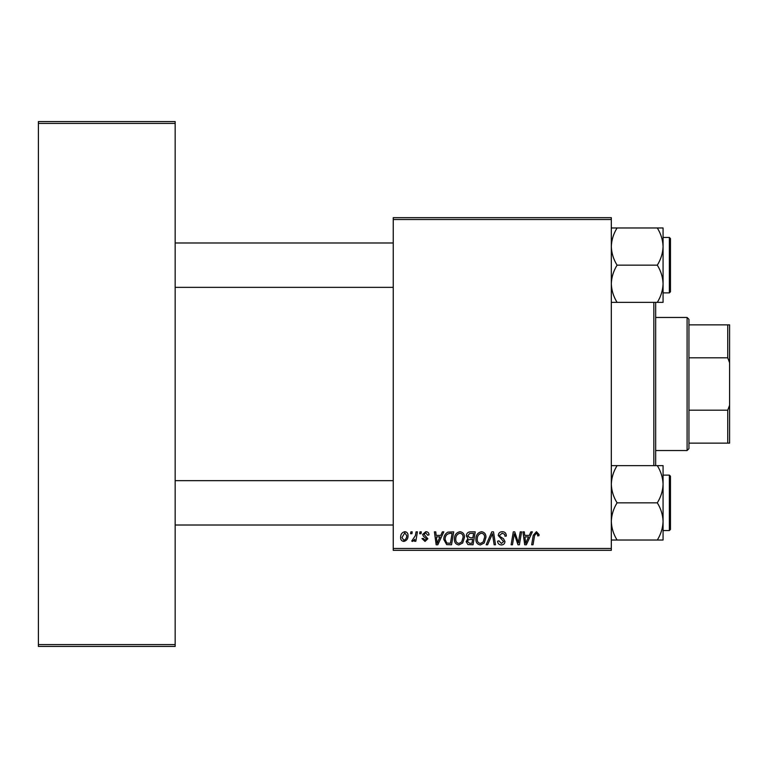 <?xml version="1.0" encoding="UTF-8"?>
<svg xmlns="http://www.w3.org/2000/svg" width="768" height="768" viewBox="0 0 768 768"><rect width="100%" height="100%" fill="white"/><g stroke="black" fill="none" stroke-linecap="round" stroke-linejoin="round"><path stroke-width="1.15" d="M393.245 217.67L611.318 217.67L611.318 219.514L393.245 219.514L393.245 217.67M440.774 535.382L442.358 531.85L443.818 531.85L437.808 544.79L436.166 544.79L434.4 531.85L435.744 531.85L436.176 535.382L440.774 535.382M466.33 535.872C466.483 533.491 467.722 532.147 470.045 531.85L475.229 531.85L473.04 544.79L467.942 544.57L466.157 541.642L467.942 538.483L466.33 535.872M536.429 531.686L539.078 534.538L538.954 535.718L537.61 535.882L537.734 534.758L536.342 533.194L534.576 535.632L533.021 544.79L531.658 544.79L533.261 535.306L536.429 531.686M518.861 539.741L520.243 531.85L521.597 531.85L519.389 544.79L517.978 544.79L514.272 533.808L512.467 544.79L511.104 544.79L513.293 531.85L514.714 531.85L518.438 542.813L518.861 539.741M498.25 535.488C498.49 533.059 499.843 531.792 502.31 531.686C505.018 531.83 506.352 533.29 506.314 536.064L504.97 536.218L504.624 534.317L502.214 533.194L499.594 535.363L499.939 536.496L503.443 538.694L504.97 541.517C504.797 543.734 503.587 544.877 501.35 544.954C499.008 544.81 497.75 543.562 497.568 541.21L498.922 540.787L501.389 543.446L503.626 541.603L498.25 535.488M486.154 544.79L491.808 531.85L493.526 531.85L495.504 544.79L494.15 544.79L492.451 533.702L487.603 544.79L486.154 544.79M475.901 539.194C475.882 535.085 477.754 532.579 481.546 531.686C484.522 532.224 486 534.086 485.981 537.274L484.214 543.005L480.374 544.954C477.302 544.397 475.814 542.477 475.901 539.194M393.245 548.486L611.318 548.486L611.318 550.33L393.245 550.33L393.245 219.514M611.318 548.486L611.318 219.514M400.637 537.494C400.55 534.336 401.952 532.406 404.822 531.686C406.954 531.965 408.019 533.213 408.029 535.43C408.154 538.714 406.733 540.71 403.766 541.43C401.616 541.085 400.57 539.77 400.637 537.494M529.315 535.382L530.909 531.85L532.358 531.85L526.349 544.79L524.707 544.79L522.941 531.85L524.294 531.85L524.726 535.382L529.315 535.382M454.397 539.194C454.368 535.085 456.25 532.579 460.032 531.686C463.018 532.224 464.496 534.086 464.477 537.274L462.701 543.005L458.861 544.954C455.798 544.397 454.31 542.477 454.397 539.194M447.821 532.157L453.725 531.85L451.536 544.79L446.659 544.618L443.808 539.491C443.731 536.189 445.066 533.75 447.821 532.157M425.818 531.686C427.862 531.763 428.938 532.829 429.024 534.874L427.68 535.21L425.75 532.858L423.984 534.298L427.853 538.752L425.03 541.43L421.968 538.57L423.312 538.406L425.098 540.25L426.509 538.954L423.322 536.112L422.64 534.403L425.818 531.686M419.645 533.702L419.952 531.85L421.296 531.85L421.018 533.702L419.645 533.702M410.573 533.702L410.88 531.85L412.224 531.85L411.946 533.702L410.573 533.702M415.382 535.613L416.064 531.85L417.427 531.85L415.834 541.258L414.48 541.258L414.816 539.318L412.637 541.43L411.725 541.085L415.382 535.613M38.4 121.565L175.162 121.565L175.162 123.418L38.4 123.418L38.4 121.565M175.162 644.582L175.162 646.435L38.4 646.435L38.4 644.582L175.162 644.582L175.162 123.418M38.4 644.582L38.4 123.418M403.824 540.25C405.859 539.51 406.81 537.946 406.685 535.574L404.813 532.858L401.981 537.504L403.824 540.25M483.149 542.006L484.637 537.216C484.656 534.941 483.59 533.597 481.44 533.194C478.57 534.067 477.168 536.112 477.245 539.338C477.197 541.651 478.253 543.024 480.413 543.446L483.149 542.006M526.79 540.73L528.576 536.89L524.909 536.89L525.715 543.37L526.79 540.73M471.936 543.274L472.618 539.242L468.24 539.779L467.501 541.584L469.632 543.274L471.936 543.274M472.877 537.734L473.616 533.366L469.766 533.434L467.674 535.91L470.026 537.734L472.877 537.734M461.645 542.006L463.133 537.216C463.152 534.941 462.086 533.597 459.936 533.194C457.056 534.067 455.664 536.112 455.741 539.338C455.693 541.651 456.749 543.024 458.909 543.446L461.645 542.006M438.25 540.73L440.035 536.89L436.368 536.89L437.174 543.37L438.25 540.73M450.432 543.274L452.112 533.366L450.384 533.366C446.813 533.693 445.075 535.766 445.152 539.578L446.784 543.053L450.432 543.274M655.67 302.362L655.67 465.638M653.827 465.638L653.827 302.362M393.245 287.347L175.162 287.347M393.245 242.986L175.162 242.986M663.072 521.434L663.072 484.234C662.851 490.771 660.931 496.973 657.312 502.838C660.912 508.627 662.832 514.829 663.072 521.434C662.851 527.962 660.931 534.163 657.312 540.029L663.072 540.029L663.072 521.434M669.35 475.114L670.464 476.218L670.464 529.45L669.35 530.554L669.35 475.114L663.072 475.114M611.318 540.029L617.078 540.029C613.478 534.24 611.558 528.038 611.318 521.434C611.539 514.896 613.459 508.704 617.078 502.838L657.312 502.838M617.078 540.029L657.312 540.029M617.078 502.838C613.478 497.04 611.558 490.848 611.318 484.234C611.539 477.706 613.459 471.504 617.078 465.638L657.312 465.638C660.912 471.427 662.832 477.629 663.072 484.234L663.072 465.638L657.312 465.638M617.078 465.638L611.318 465.638M175.162 480.653L393.245 480.653M175.162 525.014L393.245 525.014M611.318 302.362L617.078 302.362C613.478 296.573 611.558 290.371 611.318 283.766C611.539 277.229 613.459 271.027 617.078 265.162C613.478 259.373 611.558 253.171 611.318 246.566C611.539 240.038 613.459 233.837 617.078 227.971L657.312 227.971C660.912 233.76 662.832 239.962 663.072 246.566C662.851 253.104 660.931 259.296 657.312 265.162C660.912 270.96 662.832 277.152 663.072 283.766C662.851 290.294 660.931 296.496 657.312 302.362L663.072 302.362L663.072 227.971L657.312 227.971M670.464 238.55L670.464 291.782L669.35 292.886L669.35 237.446L670.464 238.55M617.078 302.362L657.312 302.362M617.078 265.162L657.312 265.162M617.078 227.971L611.318 227.971M687.091 317.472L688.944 319.315L688.944 448.685L687.091 450.528L687.091 317.472L655.67 317.472M688.944 324.864L729.6 324.864L729.6 443.136L727.747 443.136L727.747 410.198L729.6 405.235M688.944 410.198L727.747 410.198M729.6 362.765L727.747 357.802L727.747 324.864M688.944 357.802L727.747 357.802M688.944 443.136L727.747 443.136M669.35 530.554L663.072 530.554M669.35 237.446L663.072 237.446M669.35 292.886L663.072 292.886M687.091 450.528L655.67 450.528"/></g></svg>
